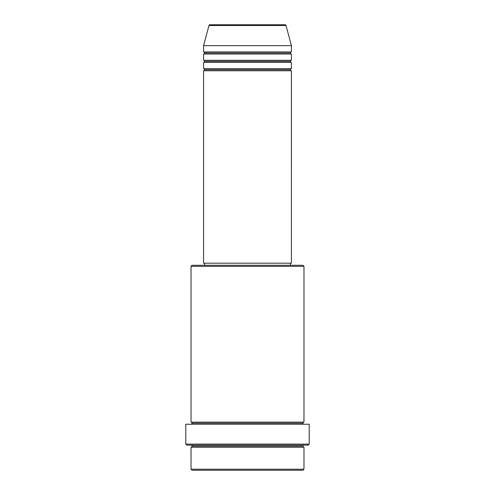 <?xml version="1.0" encoding="UTF-8"?>
<svg xmlns="http://www.w3.org/2000/svg" width="495" height="495" viewBox="0 0 495 495"><rect width="100%" height="100%" fill="white"/><g stroke="black" fill="none" stroke-linecap="round" stroke-linejoin="round"><path stroke-width="0.74" d="M285.015 24.75L209.985 24.75A1.046 1.046 0 0 0 208.977 25.523L286.023 25.523A1.046 1.046 0 0 0 285.015 24.75L209.985 24.75A1.046 1.046 0 0 0 208.977 25.523L203.575 45.664L291.425 45.664L286.023 25.523L208.977 25.523L203.575 45.664L203.575 51.938A1.046 1.046 0 0 1 204.621 52.984A1.046 1.046 0 0 1 203.575 54.029L203.575 60.303A1.046 1.046 0 0 1 204.621 61.349A1.046 1.046 0 0 1 203.575 62.401L203.575 68.675A1.046 1.046 0 0 1 204.621 69.721A1.046 1.046 0 0 1 203.575 70.766L203.575 263.185L291.425 263.185L291.425 70.766A1.046 1.046 0 0 1 290.379 69.721A1.046 1.046 0 0 1 291.419 68.675L291.425 62.401A1.046 1.046 0 0 1 290.379 61.349A1.046 1.046 0 0 1 291.419 60.303L291.425 54.029A1.046 1.046 0 0 1 290.379 52.984A1.046 1.046 0 0 1 291.419 51.938L291.425 45.664L203.575 45.664L203.575 51.938L291.425 51.938A1.046 1.046 0 0 0 290.379 52.984L204.621 52.984A1.046 1.046 0 0 0 203.575 51.938L291.425 51.938L291.425 45.664L286.023 25.523A1.046 1.046 0 0 0 285.015 24.75M191.027 469.204L192.072 470.25L302.928 470.25L303.973 469.204L191.027 469.204L303.973 469.204L303.973 447.245A1.046 1.046 0 0 1 302.928 446.199A1.046 1.046 0 0 1 303.973 445.154A1.046 1.046 0 0 0 302.928 446.199L192.072 446.199A1.046 1.046 0 0 1 191.033 447.245L191.027 469.204L191.027 447.245A1.046 1.046 0 0 0 192.072 446.199A1.046 1.046 0 0 0 191.027 445.154A1.046 1.046 0 0 1 192.072 446.199L302.928 446.199A1.046 1.046 0 0 0 303.973 447.245L191.027 447.245L303.973 447.245L303.973 469.204L302.928 470.25L192.072 470.25L191.027 469.204M303.973 266.322L302.928 265.277L192.072 265.277L191.027 266.322L303.973 266.322L191.027 266.322L191.027 422.142A1.046 1.046 0 0 1 192.072 423.188A1.046 1.046 0 0 1 191.027 424.234A1.046 1.046 0 0 0 192.072 423.188L302.928 423.188A1.046 1.046 0 0 1 303.973 422.142L303.973 266.322L303.973 422.142A1.046 1.046 0 0 0 302.928 423.188A1.046 1.046 0 0 0 303.973 424.234A1.046 1.046 0 0 1 302.928 423.188L192.072 423.188A1.046 1.046 0 0 0 191.033 422.142L303.973 422.142L191.027 422.142L191.027 266.322L192.072 265.277L302.928 265.277L303.973 266.322M185.798 444.108L186.844 445.154L308.156 445.154L309.202 444.108L185.798 444.108L309.202 444.108L309.202 424.234L185.798 424.234L185.798 444.108L185.798 424.234L309.202 424.234L309.202 444.108L308.156 445.154L186.844 445.154L185.798 444.108M203.575 68.675L291.425 68.675A1.046 1.046 0 0 0 290.379 69.721L204.621 69.721A1.046 1.046 0 0 0 203.575 68.675L203.575 62.401A1.046 1.046 0 0 0 204.621 61.349A1.046 1.046 0 0 0 203.575 60.303L291.425 60.303A1.046 1.046 0 0 0 290.379 61.349L204.621 61.349L290.379 61.349A1.046 1.046 0 0 0 291.419 62.401L203.575 62.401L291.425 62.401L291.425 68.675L203.575 68.675M291.425 70.766L203.575 70.766A1.046 1.046 0 0 0 204.621 69.721L290.379 69.721A1.046 1.046 0 0 0 291.419 70.766L291.425 263.185L203.575 263.185L203.575 70.766L291.425 70.766M290.379 265.277L290.379 263.185L290.379 265.277M204.621 263.185L204.621 265.277L204.621 263.185M291.425 54.029L203.575 54.029A1.046 1.046 0 0 0 204.621 52.984L290.379 52.984A1.046 1.046 0 0 0 291.425 54.029L291.425 60.303L203.575 60.303L203.575 54.029L291.425 54.029"/></g></svg>
